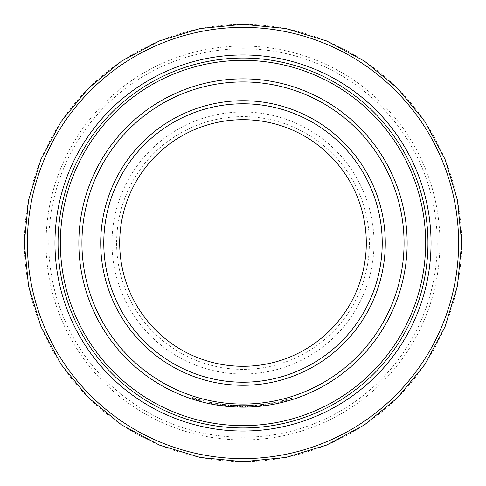 <?xml version="1.0" encoding="UTF-8"?>
<svg xmlns="http://www.w3.org/2000/svg" width="486" height="486" viewBox="0 0 486 486"><rect width="100%" height="100%" fill="white"/><g stroke="black" fill="none" stroke-linecap="round" stroke-linejoin="round"><path stroke-width="0.36" stroke-dasharray="2.43 1.82" d="M427.953 243A184.953 184.953 0 0 0 243 58.047A184.953 184.953 0 0 0 58.047 243A184.953 184.953 0 0 0 243 427.953A184.953 184.953 0 0 0 427.953 243A184.953 184.953 0 0 1 243 427.953A184.953 184.953 0 0 1 58.047 243M366.304 243A123.304 123.304 0 0 1 243 366.304A123.304 123.304 0 0 1 119.696 243A123.304 123.304 0 0 1 243 119.696A123.304 123.304 0 0 1 366.304 243A123.304 123.304 0 0 0 243 119.696A123.304 123.304 0 0 0 119.696 243M197.365 400.677L199.151 401.181A164.147 164.147 0 0 1 197.893 400.829L198.318 399.346L193.95 398.034A162.61 162.61 0 0 1 192.717 397.639L195.512 398.514L192.28 397.493L191.794 398.957A164.147 164.147 0 0 0 193.039 399.358L198.349 400.956L198.768 399.474L196.131 398.702L195.688 400.178L196.131 398.702L193.507 397.894A162.61 162.61 0 0 1 192.28 397.493M193.95 398.034L193.489 399.504A164.147 164.147 0 0 1 192.243 399.103L193.878 399.626M198.768 399.474A162.61 162.61 0 0 0 200.013 399.82L199.606 401.308A164.147 164.147 0 0 1 198.349 400.956M204.618 402.596A164.147 164.147 0 0 1 200.062 401.43L200.463 399.942L200.062 401.43A164.147 164.147 0 0 0 204.618 402.596L204.977 401.096A162.61 162.61 0 0 1 200.463 399.942A162.61 162.61 0 0 0 204.977 401.096L204.618 402.596M211.568 402.542L211.27 404.054A164.147 164.147 0 0 1 209.053 403.599L209.375 402.092L209.053 403.599A164.147 164.147 0 0 0 210.128 403.823L210.438 402.311A162.61 162.61 0 0 1 209.375 402.092A162.61 162.61 0 0 0 211.568 402.542L212.267 402.675A162.61 162.61 0 0 1 210.438 402.311L210.128 403.823A164.147 164.147 0 0 0 211.975 404.188L212.267 402.675M222.345 405.84L222.661 405.883A164.147 164.147 0 0 1 221.573 405.743L221.774 404.212L216.398 403.416L223.317 404.413A162.61 162.61 0 0 1 215.17 403.21A162.61 162.61 0 0 0 220.741 404.079L222.855 404.352A162.61 162.61 0 0 1 221.774 404.212M221.416 405.725L220.401 405.585M220.164 405.549L219.356 405.433M218.402 405.294L217.704 405.184M215.371 404.808L220.529 405.603L218.427 405.3L218.657 403.775M223.317 404.413L223.129 405.938A164.147 164.147 0 0 1 214.909 404.729L215.17 403.21L214.909 404.729M216.398 403.416L216.142 404.935L221.573 405.743M225.984 406.266L231.403 406.739L231.512 405.203L225.48 404.662L231.512 405.203M228.42 406.496L228.56 404.966L228.42 406.496L232.496 406.812L232.6 405.275L224.398 404.54L232.6 405.275M238.14 407.074A164.147 164.147 0 0 1 233.438 406.867L233.529 405.33L233.438 406.867A164.147 164.147 0 0 0 238.14 407.074L238.183 405.537A162.61 162.61 0 0 1 233.529 405.33A162.61 162.61 0 0 0 238.183 405.537L238.14 407.074M240.649 407.128A164.147 164.147 0 0 1 239.234 407.104L239.27 405.561A162.61 162.61 0 0 0 240.667 405.591A162.61 162.61 0 0 1 239.27 405.561L239.234 407.104A164.147 164.147 0 0 0 240.649 407.128L240.667 405.591L240.649 407.128A164.147 164.147 0 0 0 241.742 407.14L241.755 405.603A162.61 162.61 0 0 1 240.667 405.591A162.61 162.61 0 0 0 240.892 405.591L247.508 405.543A162.61 162.61 0 0 1 241.755 405.603L245.369 405.591A162.61 162.61 0 0 1 241.755 405.603L241.742 407.14L241.755 405.603L241.742 407.14L245.394 407.128L241.742 407.14A164.147 164.147 0 0 0 247.55 407.086L247.508 405.543M254.245 405.215L254.348 406.758A164.147 164.147 0 0 1 252.094 406.897L252.009 405.354L252.094 406.897A164.147 164.147 0 0 0 253.188 406.831L253.091 405.294A162.61 162.61 0 0 1 252.009 405.354A162.61 162.61 0 0 0 254.245 405.215L254.956 405.166A162.61 162.61 0 0 1 253.091 405.294L253.188 406.831A164.147 164.147 0 0 0 255.065 406.703L254.956 405.166M265.508 405.597L265.824 405.555A164.147 164.147 0 0 1 264.736 405.701L264.536 404.176L259.135 404.802L266.073 403.963A162.61 162.61 0 0 1 257.896 404.923A162.61 162.61 0 0 0 263.503 404.309L265.611 404.024A162.61 162.61 0 0 1 264.536 404.176M264.578 405.725L263.564 405.853M263.327 405.883L262.513 405.986M261.559 406.096L260.861 406.175M258.503 406.411L263.698 405.84A164.147 164.147 0 0 1 258.036 406.46L257.896 404.923L258.036 406.46A164.147 164.147 0 0 0 266.292 405.488L266.073 403.963M263.503 404.309L263.698 405.84L261.583 406.089L261.413 404.559M259.135 404.802L259.287 406.339L264.736 405.701M271.868 404.589L271.595 403.07L271.868 404.589A164.147 164.147 0 0 1 267.221 405.348L266.996 403.823L267.221 405.348M272.792 404.419A164.147 164.147 0 0 0 278.478 403.271A164.147 164.147 0 0 1 277.409 403.502L277.081 401.995A162.61 162.61 0 0 1 272.512 402.906L272.792 404.419L272.512 402.906A162.61 162.61 0 0 0 278.144 401.764A162.61 162.61 0 0 1 277.081 401.995L277.409 403.502M281.321 401.023L281.686 402.523L287.044 401.126L292.262 399.583L291.8 398.113L281.625 400.95L281.989 402.451A164.147 164.147 0 0 0 285.938 401.43A164.147 164.147 0 0 1 280.926 402.706L293.307 399.249L292.839 397.779L281.321 401.023L291.8 398.113M286.594 399.656L287.007 401.138L286.704 401.223L286.29 399.735M285.501 401.551L281.989 402.451M222.795 405.901L226.3 406.296M225.237 406.187L223.997 406.047M223.627 405.998L223.675 404.455L222.466 404.303L231.591 405.203L223.675 404.455M230.504 405.124L227.023 404.82L226.871 406.351L227.017 404.82L230.504 405.124L230.388 406.661L226.871 406.351L227.017 404.82L226.871 406.351L231.482 406.746L227.576 406.424M230.437 406.667L230.376 405.117M234.276 406.916L234.361 405.379L234.276 406.916L233.359 406.867L241.354 407.14L241.366 405.597L234.361 405.379L241.366 405.597M241.001 407.134L240.357 407.128M240.199 407.122L239.234 407.104M235.71 406.989L235.103 406.958M233.359 406.867L233.45 405.324L234.361 405.379L233.45 405.324L233.359 406.867L242.453 407.147L242.453 405.603L233.45 405.324L242.453 405.603M242.028 407.147L241.062 407.134M237.575 405.518L237.435 407.055L237.502 405.512M250.885 406.958L252.325 406.885L252.24 405.342L245.752 405.585L245.776 407.122L244.804 407.14L248.929 407.043L253.425 406.818L252.398 406.879L252.307 405.342L248.85 405.5L252.307 405.342M250.387 406.982L249.64 407.013M249.002 407.037L248.85 405.5L244.318 405.603L244.33 407.14L245.309 407.134L245.284 405.591M252.094 406.897L252.325 406.885A164.147 164.147 0 0 1 244.33 407.14M255.496 405.124L255.612 406.661L255.496 405.124A162.61 162.61 0 0 0 256.578 405.038L256.705 406.575L256.578 405.038L262.142 404.474L262.325 406.004L262.142 404.474L255.496 405.124L255.612 406.661A164.147 164.147 0 0 0 256.705 406.575L262.325 406.004A164.147 164.147 0 0 0 263.418 405.871A164.147 164.147 0 0 1 262.325 406.004L261.936 406.053L261.747 404.522M260.939 406.162L259.761 406.29M78.854 243A164.147 164.147 0 0 1 243 78.854A164.147 164.147 0 0 1 407.147 243A164.147 164.147 0 0 1 243 407.147A164.147 164.147 0 0 1 78.854 243A164.147 164.147 0 0 0 243 407.147A164.147 164.147 0 0 0 407.147 243M374.007 243A131.007 131.007 0 0 1 243 374.007A131.007 131.007 0 0 1 111.993 243A131.007 131.007 0 0 1 243 111.993A131.007 131.007 0 0 1 374.007 243M258.941 406.369L258.795 404.838M256.833 406.563L256.705 405.026M259.135 406.351L258.983 404.82M262.161 406.029L261.978 404.498M262.325 406.004L262.142 404.474A162.61 162.61 0 0 0 263.224 404.346A162.61 162.61 0 0 1 262.142 404.474M263.418 405.871L263.224 404.346L263.418 405.871M244.804 407.14L244.786 405.597L248.875 405.5L248.929 407.043M253.425 406.818L253.328 405.275M252.24 405.342A162.61 162.61 0 0 1 244.318 405.603M249.069 407.037L249.014 405.494M245.752 405.585L244.786 405.597M248.796 405.5L252.125 405.348A162.61 162.61 0 0 1 245.406 405.591L248.796 405.5L248.85 407.043L252.21 406.891A164.147 164.147 0 0 1 245.43 407.128L248.85 407.043M251.074 405.403L251.153 406.946M252.125 405.348L252.21 406.891M245.406 405.591L245.43 407.128M222.272 405.834L222.466 404.303M231.482 406.746L231.591 405.203M223.548 404.437L227.023 404.82L223.548 404.437L223.366 405.968L230.382 406.661M282.603 402.299L282.232 400.804M287.044 401.126L286.631 399.644M280.926 402.706L280.568 401.205A162.61 162.61 0 0 0 285.537 399.942L285.938 401.43L285.537 399.942A162.61 162.61 0 0 1 281.625 400.95M280.568 401.205L292.839 397.779M286.795 401.199L286.382 399.711M291.879 399.699L291.418 398.228M278.478 403.271L278.144 401.764L278.478 403.271M271.595 403.07A162.61 162.61 0 0 1 266.996 403.823A162.61 162.61 0 0 0 271.595 403.07M265.824 405.555L265.611 404.024M261.869 406.059L261.693 404.528M258.194 406.442L258.048 404.911M240.868 407.134L240.892 405.591M245.369 405.591L245.394 407.128A164.147 164.147 0 0 1 241.742 407.14M224.222 406.071L224.398 404.54M228.523 404.96L228.384 406.496L228.523 404.96M225.935 404.71L225.771 406.241M225.48 404.662L225.31 406.193M222.661 405.883L222.855 404.352M218.712 405.342L218.937 403.817M215.061 404.753L215.322 403.234M220.529 405.603L220.741 404.079M218.767 405.348L218.992 403.823M192.243 399.103L192.717 397.639M195.062 399.99L195.512 398.514M193.039 399.358L193.507 397.894M200.013 399.82L199.564 399.699A162.61 162.61 0 0 1 198.318 399.346M196.308 400.367L196.751 398.891M199.151 401.181L199.564 399.699M437.236 243A194.236 194.236 0 0 1 243 437.236A194.236 194.236 0 0 1 48.764 243A194.236 194.236 0 0 1 243 48.764A194.236 194.236 0 0 1 437.236 243M46.055 243A196.945 196.945 0 0 0 243 439.945A196.945 196.945 0 0 0 439.945 243A196.945 196.945 0 0 0 243 46.055A196.945 196.945 0 0 0 46.055 243M461.597 243A218.597 218.597 0 0 1 243 461.597A218.597 218.597 0 0 1 24.403 243A218.597 218.597 0 0 1 243 24.403A218.597 218.597 0 0 1 461.597 243M116.616 243A126.384 126.384 0 0 0 243 369.384A126.384 126.384 0 0 0 369.384 243A126.384 126.384 0 0 0 243 116.616A126.384 126.384 0 0 0 116.616 243M260.654 406.193L260.49 404.662M217.503 405.154L217.74 403.635"/><path stroke-width="0.73" d="M427.953 243A184.953 184.953 0 0 1 243 427.953A184.953 184.953 0 0 1 58.047 243A184.953 184.953 0 0 1 243 58.047A184.953 184.953 0 0 1 427.953 243A184.953 184.953 0 0 0 243 58.047A184.953 184.953 0 0 0 58.047 243M407.147 243A164.147 164.147 0 0 1 243 407.147A164.147 164.147 0 0 1 78.854 243A164.147 164.147 0 0 1 243 78.854A164.147 164.147 0 0 1 407.147 243A164.147 164.147 0 0 0 243 78.854A164.147 164.147 0 0 0 78.854 243M119.696 243A123.304 123.304 0 0 1 243 119.696A123.304 123.304 0 0 1 366.304 243A123.304 123.304 0 0 1 243 366.304A123.304 123.304 0 0 1 119.696 243M197.893 400.829L197.365 400.677M199.606 401.308L191.794 398.957M193.878 399.626L193.489 399.504M211.975 404.188L211.27 404.054M222.345 405.84L221.416 405.725M219.356 405.433L218.402 405.294M217.704 405.184L215.371 404.808M223.129 405.938L220.529 405.603A164.147 164.147 0 0 1 214.909 404.729M218.427 405.3L216.142 404.935M232.496 406.812L228.42 406.496M226.452 406.314L225.237 406.187M231.403 406.739L223.366 405.968M241.742 407.14L240.868 407.134A164.147 164.147 0 0 1 240.649 407.128M247.55 407.086L245.394 407.128M255.065 406.703L254.348 406.758M265.508 405.597L264.578 405.725M262.513 405.986L261.559 406.096M260.861 406.175L258.503 406.411M266.292 405.488L263.698 405.84M260.939 406.162L259.287 406.339M271.868 404.589A164.147 164.147 0 0 1 267.221 405.348M277.409 403.502A164.147 164.147 0 0 1 272.792 404.419M292.262 399.583L281.686 402.523M293.307 399.249L287.007 401.138M286.704 401.223L285.501 401.551M227.576 406.424L226.221 406.29M226.3 406.296L225.984 406.266M223.997 406.047L223.627 405.998M223.487 405.986L222.272 405.834M241.354 407.14L241.001 407.134M239.234 407.104L235.71 406.989M235.103 406.958L234.276 406.916M233.438 406.867L237.447 407.055M242.453 407.147L242.028 407.147M241.062 407.134L237.52 407.055M252.398 406.879L244.804 407.14M250.885 406.958L250.387 406.982M249.64 407.013L249.002 407.037M248.905 407.043L244.33 407.14M259.761 406.29L255.612 406.661M27.38 243A215.62 215.62 0 0 0 243 458.614A215.62 215.62 0 0 0 458.62 243A215.62 215.62 0 0 0 243 27.38A215.62 215.62 0 0 0 27.38 243M54.961 243A188.039 188.039 0 0 1 243 54.961A188.039 188.039 0 0 1 431.039 243A188.039 188.039 0 0 1 243 431.039A188.039 188.039 0 0 1 54.961 243M60.355 243A182.645 182.645 0 0 0 243 425.645A182.645 182.645 0 0 0 425.645 243A182.645 182.645 0 0 0 243 60.355A182.645 182.645 0 0 0 60.355 243M81.934 243A161.066 161.066 0 0 0 243 404.066A161.066 161.066 0 0 0 404.066 243A161.066 161.066 0 0 0 243 81.934A161.066 161.066 0 0 0 81.934 243M103.779 243A139.221 139.221 0 0 0 243 382.221A139.221 139.221 0 0 0 382.221 243A139.221 139.221 0 0 0 243 103.779A139.221 139.221 0 0 0 103.779 243M385.289 243A142.289 142.289 0 0 1 243 385.289A142.289 142.289 0 0 1 100.711 243A142.289 142.289 0 0 1 243 100.711A142.289 142.289 0 0 1 385.289 243M24.3 243L28.504 285.665L40.946 326.683L61.151 364.494L88.349 397.633L121.494 424.837L159.305 445.048L200.335 457.496L243 461.7L285.671 457.496L326.695 445.048L364.506 424.843L397.645 397.645L424.843 364.506L445.055 326.695L457.496 285.665L461.7 243L457.496 200.329L445.048 159.305L424.843 121.494L397.645 88.355L364.5 61.157L326.695 40.946L285.665 28.504L243 24.3L200.335 28.504L159.305 40.946L121.494 61.157L88.355 88.361L61.157 121.5L40.946 159.311L28.504 200.335L24.3 243"/></g></svg>
